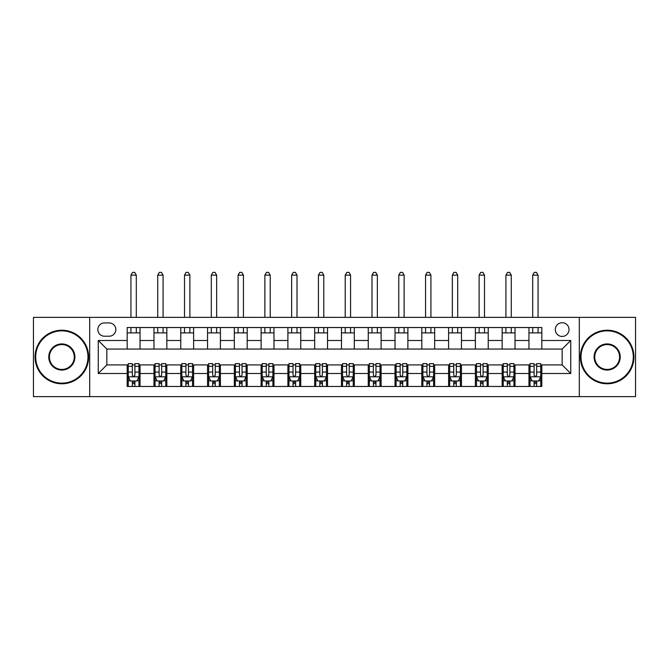 <?xml version="1.0" encoding="UTF-8"?>
<svg xmlns="http://www.w3.org/2000/svg" width="669" height="669" viewBox="0 0 669 669"><rect width="100%" height="100%" fill="white"/><g stroke="black" fill="none" stroke-linecap="round" stroke-linejoin="round"><path stroke-width="1" d="M562.161 322.717A6.857 6.857 0 0 0 555.303 329.574A6.857 6.857 0 0 0 562.161 336.432A6.857 6.857 0 0 0 569.018 329.574A6.857 6.857 0 0 0 562.161 322.717M579.304 396.642L635.55 396.642L635.55 317.357L579.304 317.357L579.304 396.642L89.696 396.642L89.696 317.357L33.45 317.357L33.45 396.642L89.696 396.642M104.481 336.214L109.198 336.214A6.64 6.64 0 0 0 115.837 329.574A6.64 6.64 0 0 0 109.198 322.926L104.481 322.926A6.64 6.64 0 0 0 97.841 329.574A6.64 6.64 0 0 0 104.481 336.214M579.304 317.357L89.696 317.357M127.194 373.494L98.268 373.494L98.268 340.496L127.194 340.496L127.194 349.067L106.839 349.067L106.839 364.923L127.194 364.923L127.194 386.465L541.806 386.465L541.806 364.923L562.161 364.923L562.161 349.067L541.806 349.067L541.806 340.496L570.732 340.496L570.732 373.494L541.806 373.494M541.806 340.496L541.806 327.534L127.194 327.534L127.194 340.496M528.953 327.534L528.953 349.067L541.806 349.067M528.953 349.067L127.194 349.067M127.194 364.923L128.264 364.923M132.337 364.923L134.904 364.923M138.976 364.923L140.047 364.923L140.047 386.465M155.049 364.923L140.047 364.923M159.122 364.923L161.689 364.923M165.761 364.923L166.832 364.923L166.832 386.465M181.834 364.923L166.832 364.923M185.907 364.923L188.474 364.923M192.547 364.923L193.617 364.923L193.617 386.465M208.619 364.923L193.617 364.923M212.683 364.923L215.259 364.923M219.332 364.923L220.402 364.923L220.402 386.465M235.396 364.923L220.402 364.923M239.469 364.923L242.044 364.923M246.117 364.923L247.187 364.923L247.187 386.465M262.181 364.923L247.187 364.923M266.254 364.923L268.829 364.923M272.893 364.923L273.972 364.923L273.972 386.465M288.966 364.923L273.972 364.923M293.039 364.923L295.606 364.923M299.679 364.923L300.749 364.923L300.749 386.465M315.751 364.923L300.749 364.923M319.824 364.923L322.391 364.923M326.464 364.923L327.534 364.923L327.534 386.465M342.536 364.923L327.534 364.923M346.609 364.923L349.176 364.923M353.249 364.923L354.319 364.923L354.319 386.465M369.321 364.923L354.319 364.923M373.394 364.923L375.961 364.923M380.034 364.923L381.104 364.923L381.104 386.465M396.107 364.923L381.104 364.923M400.171 364.923L402.746 364.923M406.819 364.923L407.889 364.923L407.889 386.465M422.883 364.923L407.889 364.923M426.956 364.923L429.531 364.923M433.604 364.923L434.674 364.923L434.674 386.465M449.668 364.923L434.674 364.923M453.741 364.923L456.317 364.923M460.381 364.923L461.451 364.923L461.451 386.465M476.453 364.923L461.451 364.923M480.526 364.923L483.093 364.923M487.166 364.923L488.236 364.923L488.236 386.465M503.239 364.923L488.236 364.923M507.311 364.923L509.878 364.923M513.951 364.923L515.021 364.923L515.021 386.465M530.024 364.923L515.021 364.923M534.096 364.923L536.663 364.923M540.736 364.923L541.806 364.923M140.047 327.534L140.047 349.067M127.194 332.894L140.047 332.894M127.194 381.104L128.264 381.104M132.337 381.104L134.904 381.104M138.976 381.104L140.047 381.104M153.979 364.923L153.979 386.465M153.979 327.534L153.979 349.067M166.832 327.534L166.832 349.067M153.979 332.894L166.832 332.894M153.979 381.104L155.049 381.104M159.122 381.104L161.689 381.104M165.761 381.104L166.832 381.104M180.764 364.923L180.764 386.465M180.764 381.104L181.834 381.104M185.907 381.104L188.474 381.104M192.547 381.104L193.617 381.104M180.764 327.534L180.764 349.067M193.617 327.534L193.617 349.067M180.764 332.894L193.617 332.894M207.549 364.923L207.549 386.465M207.549 381.104L208.619 381.104M212.683 381.104L215.259 381.104M219.332 381.104L220.402 381.104M207.549 327.534L207.549 349.067M220.402 327.534L220.402 349.067M207.549 332.894L220.402 332.894M234.326 364.923L234.326 386.465M234.326 381.104L235.396 381.104M239.469 381.104L242.044 381.104M246.117 381.104L247.187 381.104M234.326 327.534L234.326 349.067M247.187 327.534L247.187 349.067M234.326 332.894L247.187 332.894M261.111 364.923L261.111 386.465M261.111 381.104L262.181 381.104M266.254 381.104L268.829 381.104M272.893 381.104L273.972 381.104M261.111 327.534L261.111 349.067M273.972 327.534L273.972 349.067M261.111 332.894L273.972 332.894M287.896 364.923L287.896 386.465M287.896 381.104L288.966 381.104M293.039 381.104L295.606 381.104M299.679 381.104L300.749 381.104M287.896 327.534L287.896 349.067M300.749 327.534L300.749 349.067M287.896 332.894L300.749 332.894M314.681 364.923L314.681 386.465M314.681 381.104L315.751 381.104M319.824 381.104L322.391 381.104M326.464 381.104L327.534 381.104M314.681 327.534L314.681 349.067M327.534 327.534L327.534 349.067M314.681 332.894L327.534 332.894M341.466 364.923L341.466 386.465M341.466 381.104L342.536 381.104M346.609 381.104L349.176 381.104M353.249 381.104L354.319 381.104M341.466 327.534L341.466 349.067M354.319 327.534L354.319 349.067M341.466 332.894L354.319 332.894M368.251 364.923L368.251 386.465M368.251 381.104L369.321 381.104M373.394 381.104L375.961 381.104M380.034 381.104L381.104 381.104M368.251 327.534L368.251 349.067M381.104 327.534L381.104 349.067M368.251 332.894L381.104 332.894M395.028 364.923L395.028 386.465M395.028 381.104L396.107 381.104M400.171 381.104L402.746 381.104M406.819 381.104L407.889 381.104M395.028 327.534L395.028 349.067M407.889 327.534L407.889 349.067M395.028 332.894L407.889 332.894M421.813 364.923L421.813 386.465M421.813 381.104L422.883 381.104M426.956 381.104L429.531 381.104M433.604 381.104L434.674 381.104M421.813 327.534L421.813 349.067M434.674 327.534L434.674 349.067M421.813 332.894L434.674 332.894M448.598 364.923L448.598 386.465M448.598 381.104L449.668 381.104M453.741 381.104L456.317 381.104M460.381 381.104L461.451 381.104M448.598 327.534L448.598 349.067M461.451 327.534L461.451 349.067M448.598 332.894L461.451 332.894M475.383 364.923L475.383 386.465M475.383 381.104L476.453 381.104M480.526 381.104L483.093 381.104M487.166 381.104L488.236 381.104M475.383 327.534L475.383 349.067M488.236 327.534L488.236 349.067M475.383 332.894L488.236 332.894M502.168 364.923L502.168 386.465M502.168 381.104L503.239 381.104M507.311 381.104L509.878 381.104M513.951 381.104L515.021 381.104M502.168 327.534L502.168 349.067M515.021 327.534L515.021 349.067M502.168 332.894L515.021 332.894M528.953 364.923L528.953 386.465M528.953 381.104L530.024 381.104M534.096 381.104L536.663 381.104M540.736 381.104L541.806 381.104M528.953 332.894L541.806 332.894M106.839 349.067L98.268 340.496M106.839 364.923L98.268 373.494M570.732 340.496L562.161 349.067M570.732 373.494L562.161 364.923M132.337 383.672L134.904 383.672M128.264 366.328L132.337 366.328L132.337 363.643L128.264 363.643L128.264 376.714L130.405 380.996L136.836 380.996L138.976 376.714L138.976 363.643L134.904 363.643L134.904 366.328L138.976 366.328M138.976 376.714L138.976 386.465M128.264 376.714L128.264 386.465M134.904 380.996L134.904 386.465M132.337 386.465L132.337 380.996M132.337 366.328L132.337 375.108C133.19 376.756 134.051 376.756 134.904 375.108L134.904 366.328M136.3 332.894L136.3 327.534M136.3 317.357L136.3 275.143L130.94 275.143L130.94 317.357M130.94 332.894L130.94 327.534M130.94 275.143L132.554 272.358L134.695 272.358L136.3 275.143M159.122 383.672L161.689 383.672M155.049 366.328L159.122 366.328L159.122 363.643L155.049 363.643L155.049 376.714L157.19 380.996L163.621 380.996L165.761 376.714L165.761 363.643L161.689 363.643L161.689 366.328L165.761 366.328M165.761 376.714L165.761 386.465M155.049 376.714L155.049 386.465M161.689 380.996L161.689 386.465M159.122 386.465L159.122 380.996M159.122 366.328L159.122 375.108C159.975 376.756 160.836 376.756 161.689 375.108L161.689 366.328M163.085 332.894L163.085 327.534M163.085 317.357L163.085 275.143L157.725 275.143L157.725 317.357M157.725 332.894L157.725 327.534M157.725 275.143L159.331 272.358L161.48 272.358L163.085 275.143M185.907 383.672L188.474 383.672M181.834 366.328L185.907 366.328L185.907 363.643L181.834 363.643L181.834 376.714L183.975 380.996L190.406 380.996L192.547 376.714L192.547 363.643L188.474 363.643L188.474 366.328L192.547 366.328M192.547 376.714L192.547 386.465M181.834 376.714L181.834 386.465M188.474 380.996L188.474 386.465M185.907 386.465L185.907 380.996M185.907 366.328L185.907 375.108C186.76 376.756 187.613 376.756 188.474 375.108L188.474 366.328M189.871 332.894L189.871 327.534M189.871 317.357L189.871 275.143L184.51 275.143L184.51 317.357M184.51 332.894L184.51 327.534M184.51 275.143L186.116 272.358L188.257 272.358L189.871 275.143M212.683 383.672L215.259 383.672M208.619 366.328L212.683 366.328L212.683 363.643L208.619 363.643L208.619 376.714L210.76 380.996L217.191 380.996L219.332 376.714L219.332 363.643L215.259 363.643L215.259 366.328L219.332 366.328M219.332 376.714L219.332 386.465M208.619 376.714L208.619 386.465M215.259 380.996L215.259 386.465M212.683 386.465L212.683 380.996M212.683 366.328L212.683 375.108C213.545 376.756 214.398 376.756 215.259 375.108L215.259 366.328M216.647 332.894L216.647 327.534M216.647 317.357L216.647 275.143L211.295 275.143L211.295 317.357M211.295 332.894L211.295 327.534M211.295 275.143L212.901 272.358L215.042 272.358L216.647 275.143M239.469 383.672L242.044 383.672M235.396 366.328L239.469 366.328L239.469 363.643L235.396 363.643L235.396 376.714L237.545 380.996L243.968 380.996L246.117 376.714L246.117 363.643L242.044 363.643L242.044 366.328L246.117 366.328M246.117 376.714L246.117 386.465M235.396 376.714L235.396 386.465M242.044 380.996L242.044 386.465M239.469 386.465L239.469 380.996M239.469 366.328L239.469 375.108C240.33 376.756 241.183 376.756 242.044 375.108L242.044 366.328M243.432 332.894L243.432 327.534M243.432 317.357L243.432 275.143L238.08 275.143L238.08 317.357M238.08 332.894L238.08 327.534M238.08 275.143L239.686 272.358L241.827 272.358L243.432 275.143M61.841 330.854A26.141 26.141 0 0 0 35.7 356.995A26.141 26.141 0 0 0 61.841 383.136A26.141 26.141 0 0 0 87.982 356.995A26.141 26.141 0 0 0 61.841 330.854M61.841 383.78A26.785 26.785 0 0 1 35.056 356.995A26.785 26.785 0 0 1 61.841 330.218A26.785 26.785 0 0 1 88.626 356.995A26.785 26.785 0 0 1 61.841 383.78M61.841 343.925A13.071 13.071 0 0 1 74.911 356.995A13.071 13.071 0 0 1 61.841 370.066A13.071 13.071 0 0 1 48.77 356.995A13.071 13.071 0 0 1 61.841 343.925M61.841 369.43A12.427 12.427 0 0 0 74.267 356.995A12.427 12.427 0 0 0 61.841 344.568A12.427 12.427 0 0 0 49.414 356.995A12.427 12.427 0 0 0 61.841 369.43M607.159 330.854A26.141 26.141 0 0 0 581.018 356.995A26.141 26.141 0 0 0 607.159 383.136A26.141 26.141 0 0 0 633.3 356.995A26.141 26.141 0 0 0 607.159 330.854M607.159 383.78A26.785 26.785 0 0 1 580.374 356.995A26.785 26.785 0 0 1 607.159 330.218A26.785 26.785 0 0 1 633.944 356.995A26.785 26.785 0 0 1 607.159 383.78M607.159 343.925A13.071 13.071 0 0 1 620.23 356.995A13.071 13.071 0 0 1 607.159 370.066A13.071 13.071 0 0 1 594.089 356.995A13.071 13.071 0 0 1 607.159 343.925M607.159 369.43A12.427 12.427 0 0 0 619.586 356.995A12.427 12.427 0 0 0 607.159 344.568A12.427 12.427 0 0 0 594.733 356.995A12.427 12.427 0 0 0 607.159 369.43M266.254 383.672L268.829 383.672M262.181 366.328L266.254 366.328L266.254 363.643L262.181 363.643L262.181 376.714L264.33 380.996L270.753 380.996L272.893 376.714L272.893 363.643L268.829 363.643L268.829 366.328L272.893 366.328M272.893 376.714L272.893 386.465M262.181 376.714L262.181 386.465M268.829 380.996L268.829 386.465M266.254 386.465L266.254 380.996M266.254 366.328L266.254 375.108C267.107 376.756 267.968 376.756 268.829 375.108L268.829 366.328M270.217 332.894L270.217 327.534M270.217 317.357L270.217 275.143L264.865 275.143L264.865 317.357M264.865 332.894L264.865 327.534M264.865 275.143L266.471 272.358L268.612 272.358L270.217 275.143M293.039 383.672L295.606 383.672M288.966 366.328L293.039 366.328L293.039 363.643L288.966 363.643L288.966 376.714L291.107 380.996L297.538 380.996L299.679 376.714L299.679 363.643L295.606 363.643L295.606 366.328L299.679 366.328M299.679 376.714L299.679 386.465M288.966 376.714L288.966 386.465M295.606 380.996L295.606 386.465M293.039 386.465L293.039 380.996M293.039 366.328L293.039 375.108C293.892 376.756 294.753 376.756 295.606 375.108L295.606 366.328M297.003 332.894L297.003 327.534M297.003 317.357L297.003 275.143L291.642 275.143L291.642 317.357M291.642 332.894L291.642 327.534M291.642 275.143L293.256 272.358L295.397 272.358L297.003 275.143M319.824 383.672L322.391 383.672M315.751 366.328L319.824 366.328L319.824 363.643L315.751 363.643L315.751 376.714L317.892 380.996L324.323 380.996L326.464 376.714L326.464 363.643L322.391 363.643L322.391 366.328L326.464 366.328M326.464 376.714L326.464 386.465M315.751 376.714L315.751 386.465M322.391 380.996L322.391 386.465M319.824 386.465L319.824 380.996M319.824 366.328L319.824 375.108C320.677 376.756 321.538 376.756 322.391 375.108L322.391 366.328M323.788 332.894L323.788 327.534M323.788 317.357L323.788 275.143L318.427 275.143L318.427 317.357M318.427 332.894L318.427 327.534M318.427 275.143L320.033 272.358L322.182 272.358L323.788 275.143M346.609 383.672L349.176 383.672M342.536 366.328L346.609 366.328L346.609 363.643L342.536 363.643L342.536 376.714L344.677 380.996L351.108 380.996L353.249 376.714L353.249 363.643L349.176 363.643L349.176 366.328L353.249 366.328M353.249 376.714L353.249 386.465M342.536 376.714L342.536 386.465M349.176 380.996L349.176 386.465M346.609 386.465L346.609 380.996M346.609 366.328L346.609 375.108C347.462 376.756 348.323 376.756 349.176 375.108L349.176 366.328M350.573 332.894L350.573 327.534M350.573 317.357L350.573 275.143L345.212 275.143L345.212 317.357M345.212 332.894L345.212 327.534M345.212 275.143L346.818 272.358L348.967 272.358L350.573 275.143M373.394 383.672L375.961 383.672M369.321 366.328L373.394 366.328L373.394 363.643L369.321 363.643L369.321 376.714L371.462 380.996L377.893 380.996L380.034 376.714L380.034 363.643L375.961 363.643L375.961 366.328L380.034 366.328M380.034 376.714L380.034 386.465M369.321 376.714L369.321 386.465M375.961 380.996L375.961 386.465M373.394 386.465L373.394 380.996M373.394 366.328L373.394 375.108C374.247 376.756 375.1 376.756 375.961 375.108L375.961 366.328M377.358 332.894L377.358 327.534M377.358 317.357L377.358 275.143L371.997 275.143L371.997 317.357M371.997 332.894L371.997 327.534M371.997 275.143L373.603 272.358L375.744 272.358L377.358 275.143M400.171 383.672L402.746 383.672M396.107 366.328L400.171 366.328L400.171 363.643L396.107 363.643L396.107 376.714L398.247 380.996L404.67 380.996L406.819 376.714L406.819 363.643L402.746 363.643L402.746 366.328L406.819 366.328M406.819 376.714L406.819 386.465M396.107 376.714L396.107 386.465M402.746 380.996L402.746 386.465M400.171 386.465L400.171 380.996M400.171 366.328L400.171 375.108C401.032 376.756 401.885 376.756 402.746 375.108L402.746 366.328M404.135 332.894L404.135 327.534M404.135 317.357L404.135 275.143L398.783 275.143L398.783 317.357M398.783 332.894L398.783 327.534M398.783 275.143L400.388 272.358L402.529 272.358L404.135 275.143M426.956 383.672L429.531 383.672M422.883 366.328L426.956 366.328L426.956 363.643L422.883 363.643L422.883 376.714L425.032 380.996L431.455 380.996L433.604 376.714L433.604 363.643L429.531 363.643L429.531 366.328L433.604 366.328M433.604 376.714L433.604 386.465M422.883 376.714L422.883 386.465M429.531 380.996L429.531 386.465M426.956 386.465L426.956 380.996M426.956 366.328L426.956 375.108C427.817 376.756 428.67 376.756 429.531 375.108L429.531 366.328M430.92 332.894L430.92 327.534M430.92 317.357L430.92 275.143L425.568 275.143L425.568 317.357M425.568 332.894L425.568 327.534M425.568 275.143L427.173 272.358L429.314 272.358L430.92 275.143M453.741 383.672L456.317 383.672M449.668 366.328L453.741 366.328L453.741 363.643L449.668 363.643L449.668 376.714L451.809 380.996L458.24 380.996L460.381 376.714L460.381 363.643L456.317 363.643L456.317 366.328L460.381 366.328M460.381 376.714L460.381 386.465M449.668 376.714L449.668 386.465M456.317 380.996L456.317 386.465M453.741 386.465L453.741 380.996M453.741 366.328L453.741 375.108C454.594 376.756 455.455 376.756 456.317 375.108L456.317 366.328M457.705 332.894L457.705 327.534M457.705 317.357L457.705 275.143L452.353 275.143L452.353 317.357M452.353 332.894L452.353 327.534M452.353 275.143L453.958 272.358L456.099 272.358L457.705 275.143M480.526 383.672L483.093 383.672M476.453 366.328L480.526 366.328L480.526 363.643L476.453 363.643L476.453 376.714L478.594 380.996L485.025 380.996L487.166 376.714L487.166 363.643L483.093 363.643L483.093 366.328L487.166 366.328M487.166 376.714L487.166 386.465M476.453 376.714L476.453 386.465M483.093 380.996L483.093 386.465M480.526 386.465L480.526 380.996M480.526 366.328L480.526 375.108C481.379 376.756 482.24 376.756 483.093 375.108L483.093 366.328M484.49 332.894L484.49 327.534M484.49 317.357L484.49 275.143L479.129 275.143L479.129 317.357M479.129 332.894L479.129 327.534M479.129 275.143L480.743 272.358L482.884 272.358L484.49 275.143M507.311 383.672L509.878 383.672M503.239 366.328L507.311 366.328L507.311 363.643L503.239 363.643L503.239 376.714L505.379 380.996L511.81 380.996L513.951 376.714L513.951 363.643L509.878 363.643L509.878 366.328L513.951 366.328M513.951 376.714L513.951 386.465M503.239 376.714L503.239 386.465M509.878 380.996L509.878 386.465M507.311 386.465L507.311 380.996M507.311 366.328L507.311 375.108C508.164 376.756 509.025 376.756 509.878 375.108L509.878 366.328M511.275 332.894L511.275 327.534M511.275 317.357L511.275 275.143L505.915 275.143L505.915 317.357M505.915 332.894L505.915 327.534M505.915 275.143L507.52 272.358L509.669 272.358L511.275 275.143M534.096 383.672L536.663 383.672M530.024 366.328L534.096 366.328L534.096 363.643L530.024 363.643L530.024 376.714L532.164 380.996L538.595 380.996L540.736 376.714L540.736 363.643L536.663 363.643L536.663 366.328L540.736 366.328M540.736 376.714L540.736 386.465M530.024 376.714L530.024 386.465M536.663 380.996L536.663 386.465M534.096 386.465L534.096 380.996M534.096 366.328L534.096 375.108C534.949 376.756 535.802 376.756 536.663 375.108L536.663 366.328M538.06 332.894L538.06 327.534M538.06 317.357L538.06 275.143L532.7 275.143L532.7 317.357M532.7 332.894L532.7 327.534M532.7 275.143L534.305 272.358L536.446 272.358L538.06 275.143M153.979 373.494L140.047 373.494M153.979 340.496L140.047 340.496M180.764 340.496L166.832 340.496M180.764 373.494L166.832 373.494M207.549 340.496L193.617 340.496M207.549 373.494L193.617 373.494M234.326 340.496L220.402 340.496M234.326 373.494L220.402 373.494M261.111 340.496L247.187 340.496M261.111 373.494L247.187 373.494M287.896 340.496L273.972 340.496M287.896 373.494L273.972 373.494M314.681 340.496L300.749 340.496M314.681 373.494L300.749 373.494M341.466 340.496L327.534 340.496M341.466 373.494L327.534 373.494M368.251 340.496L354.319 340.496M368.251 373.494L354.319 373.494M395.028 340.496L381.104 340.496M395.028 373.494L381.104 373.494M421.813 340.496L407.889 340.496M421.813 373.494L407.889 373.494M448.598 340.496L434.674 340.496M448.598 373.494L434.674 373.494M475.383 340.496L461.451 340.496M475.383 373.494L461.451 373.494M502.168 340.496L488.236 340.496M502.168 373.494L488.236 373.494M528.953 340.496L515.021 340.496M528.953 373.494L515.021 373.494M128.314 376.814L138.926 376.814M138.976 380.736L136.961 380.736M130.279 380.736L128.264 380.736M134.904 372.073L138.976 372.073M128.264 372.073L132.337 372.073M132.337 382.308L134.904 382.308M155.099 376.814L165.711 376.814M165.761 380.736L163.746 380.736M157.064 380.736L155.049 380.736M161.689 372.073L165.761 372.073M155.049 372.073L159.122 372.073M159.122 382.308L161.689 382.308M181.884 376.814L192.496 376.814M192.547 380.736L190.531 380.736M183.85 380.736L181.834 380.736M188.474 372.073L192.547 372.073M181.834 372.073L185.907 372.073M185.907 382.308L188.474 382.308M208.669 376.814L219.273 376.814M219.332 380.736L217.316 380.736M210.626 380.736L208.619 380.736M215.259 372.073L219.332 372.073M208.619 372.073L212.683 372.073M212.683 382.308L215.259 382.308M235.455 376.814L246.058 376.814M246.117 380.736L244.101 380.736M237.411 380.736L235.396 380.736M242.044 372.073L246.117 372.073M235.396 372.073L239.469 372.073M239.469 382.308L242.044 382.308M262.24 376.814L272.843 376.814M272.893 380.736L270.886 380.736M264.196 380.736L262.181 380.736M268.829 372.073L272.893 372.073M262.181 372.073L266.254 372.073M266.254 382.308L268.829 382.308M289.025 376.814L299.628 376.814M299.679 380.736L297.663 380.736M290.982 380.736L288.966 380.736M295.606 372.073L299.679 372.073M288.966 372.073L293.039 372.073M293.039 382.308L295.606 382.308M315.801 376.814L326.413 376.814M326.464 380.736L324.448 380.736M317.767 380.736L315.751 380.736M322.391 372.073L326.464 372.073M315.751 372.073L319.824 372.073M319.824 382.308L322.391 382.308M342.587 376.814L353.199 376.814M353.249 380.736L351.233 380.736M344.552 380.736L342.536 380.736M349.176 372.073L353.249 372.073M342.536 372.073L346.609 372.073M346.609 382.308L349.176 382.308M369.372 376.814L379.975 376.814M380.034 380.736L378.018 380.736M371.337 380.736L369.321 380.736M375.961 372.073L380.034 372.073M369.321 372.073L373.394 372.073M373.394 382.308L375.961 382.308M396.157 376.814L406.76 376.814M406.819 380.736L404.804 380.736M398.114 380.736L396.107 380.736M402.746 372.073L406.819 372.073M396.107 372.073L400.171 372.073M400.171 382.308L402.746 382.308M422.942 376.814L433.545 376.814M433.604 380.736L431.589 380.736M424.899 380.736L422.883 380.736M429.531 372.073L433.604 372.073M422.883 372.073L426.956 372.073M426.956 382.308L429.531 382.308M449.727 376.814L460.331 376.814M460.381 380.736L458.374 380.736M451.684 380.736L449.668 380.736M456.317 372.073L460.381 372.073M449.668 372.073L453.741 372.073M453.741 382.308L456.317 382.308M476.504 376.814L487.116 376.814M487.166 380.736L485.15 380.736M478.469 380.736L476.453 380.736M483.093 372.073L487.166 372.073M476.453 372.073L480.526 372.073M480.526 382.308L483.093 382.308M503.289 376.814L513.901 376.814M513.951 380.736L511.936 380.736M505.254 380.736L503.239 380.736M509.878 372.073L513.951 372.073M503.239 372.073L507.311 372.073M507.311 382.308L509.878 382.308M530.074 376.814L540.686 376.814M540.736 380.736L538.721 380.736M532.039 380.736L530.024 380.736M536.663 372.073L540.736 372.073M530.024 372.073L534.096 372.073M534.096 382.308L536.663 382.308"/></g></svg>

